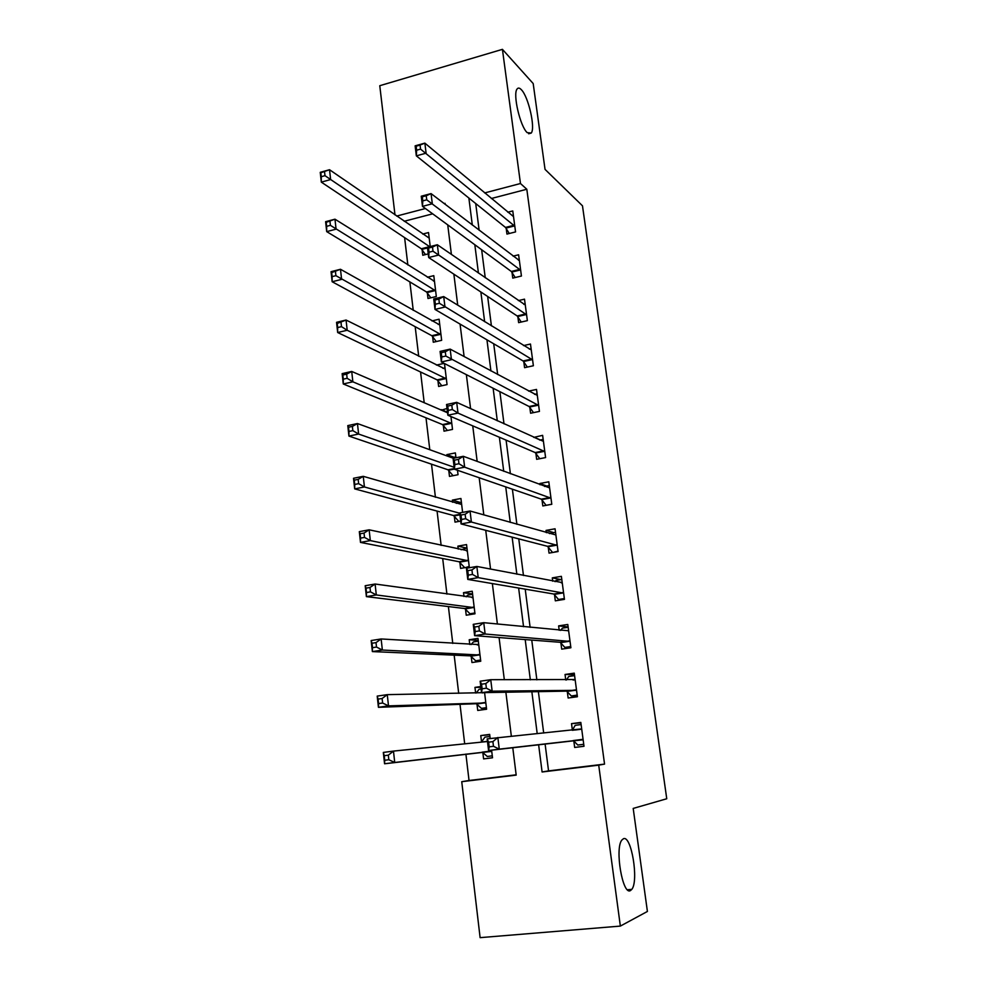 <?xml version="1.0" encoding="UTF-8"?>
<svg xmlns="http://www.w3.org/2000/svg" width="987" height="987" viewBox="0 0 987 987"><rect width="100%" height="100%" fill="white"/><g stroke="black" fill="none" stroke-linecap="round" stroke-linejoin="round"><path stroke-width="1.48" d="M527.194 132.64C520.186 126.472 512.648 94.172 517.052 89.064C518.101 87.584 519.532 87.794 521.346 89.706C528.427 96.627 535.559 127.915 531.253 133.048L527.194 132.64M630.483 890.558C622.661 895.851 614.593 848.413 621.859 840.06L623.426 838.753C631.298 834.718 638.971 880.762 631.816 889.361L630.483 890.558M394.985 214.907L379.773 85.709L502.42 49.35L533.19 83.55L545.034 169.369L582.478 205.814L666.756 798.754L633.198 808.427L647.41 911.457L620.354 926.09L480.114 937.65L461.743 781.692L516.189 775.116L512.771 747.665M465.901 754.093L469.035 780.495L461.743 781.692M404.608 237.633L407.853 264.972M409.864 281.912L413.245 310.35M415.182 326.697L418.698 356.27M420.561 371.988L424.2 402.721M426.002 417.822L429.789 449.714M431.504 464.174L435.427 497.275M437.068 511.081L441.14 545.404M442.694 558.543L446.926 594.125M448.394 606.561L452.774 643.425M454.168 655.146L458.696 693.33M460.004 704.323L464.692 743.84M469.035 780.495L516.152 774.807M432.664 213.834L404.201 221.273M482.828 752.575L483.593 758.904L492.525 757.782L491.588 750.157M490.169 738.486L489.675 734.402L480.768 735.574L481.533 741.891M476.98 704.187L477.733 710.443L486.603 709.234L484.58 692.627M480.805 686.545L474.957 687.384L475.635 693.01M471.206 656.355L471.959 662.548L480.755 661.228L477.979 638.392L469.207 639.761L469.775 644.486M465.494 609.09L466.234 615.209L474.981 613.791L472.23 591.225L463.52 592.669L463.989 596.518M459.856 562.356L460.584 568.401L469.269 566.908L466.543 544.59L457.894 546.132L458.264 549.117M462.619 512.389L460.929 498.484L452.342 500.113L452.601 502.26M460.707 521.087L455.007 522.135L454.279 516.152M448.764 470.478L449.48 476.4L458.03 474.722L457.487 470.268M455.969 457.771L455.377 452.91L446.852 454.625L447.012 455.957M443.311 425.323L444.014 431.171L452.515 429.407L450.948 416.551M447.025 408.458L441.485 410.173M437.92 380.674L438.623 386.46L447.049 384.609L444.483 363.537M444.138 363.364L436.39 365.091M432.59 336.518L433.281 342.242L441.658 340.318L439.092 319.22L431.936 320.911M427.322 292.855L428 298.506L436.316 296.507L433.786 275.657L427.371 277.236M430.233 246.553L428.531 232.562L422.72 234.055M428.247 253.893L422.781 255.263L422.103 249.674M545.083 743.865L548.55 770.884L604.55 764.111L526.811 189.245L491.341 198.51M475.709 203.532L479.139 230.255M481.644 249.723L485.246 277.766M487.64 296.458L491.415 325.87M493.71 343.772L497.67 374.554M499.866 391.654L503.999 423.855M506.084 440.128L510.402 473.772M512.389 489.194L516.892 524.319M518.767 538.865L523.468 575.507M525.22 589.165L530.118 627.35M531.759 640.082L536.866 679.858M538.384 691.653L543.689 733.057M573.817 740.99L574.668 747.455L583.996 746.283L580.825 722.422L571.522 723.644L572.374 730.096M567.303 691.616L568.142 698.006L577.407 696.736L574.261 673.146L565.045 674.479L565.761 679.981M560.863 642.821L561.702 649.138L570.893 647.756L567.784 624.463L558.63 625.881L559.21 630.286M554.509 594.593L555.323 600.836L564.453 599.368L561.381 576.346L552.301 577.864L552.732 581.195M548.217 546.946L549.031 553.115L558.087 551.548L555.064 528.798L546.033 530.401L546.342 532.684M542.011 499.841L542.813 505.949L551.795 504.283L548.809 481.804L539.852 483.494L540.012 484.765M535.867 453.292L536.657 459.325L545.589 457.573L542.628 435.341L533.77 437.401M529.797 407.273L530.587 413.232L539.445 411.406L536.521 389.433L528.576 391.111M523.801 361.785L524.578 367.682L533.375 365.758L530.475 344.031L523.542 345.586M517.867 316.815L518.631 322.638L527.366 320.639L524.504 299.16L518.36 300.603M512.006 272.363L512.759 278.112L521.432 276.027L518.607 254.794L513.092 256.151M506.208 228.392L506.948 234.092L515.559 231.92L512.771 210.934L507.787 212.205M502.42 49.35L520.47 183.52L484.654 192.934M526.811 189.245L520.47 183.52M604.55 764.111L598.714 765.147L620.354 926.09M538.606 744.63L542.097 771.982L598.714 765.147M468.862 198.029L472.317 225.048M474.821 244.727L478.436 273.078M480.854 291.979L484.642 321.713M486.949 339.812L490.921 370.952M493.13 388.236L497.288 420.807M499.385 437.266L503.728 471.292M505.726 486.899L510.254 522.431M512.13 537.15L516.867 574.224M518.631 588.042L523.554 626.696M525.195 639.576L530.34 679.833M531.857 691.764L537.212 733.674M445.174 204.358L445.051 203.347L444.15 203.581M425.397 208.516L396.675 216.067M511.34 736.179L505.875 692.245M504.32 679.735L499.077 637.553M497.399 624.055L492.353 583.576M490.564 569.117L485.727 530.315M483.815 514.918L479.188 477.745M477.165 461.435L472.736 425.866M470.589 408.667L466.357 374.641M464.112 356.591L460.065 324.081M457.721 305.18L453.86 274.164M451.404 254.449L447.728 224.863M548.55 770.884L542.097 771.982M583.996 746.234L574.668 747.455M580.887 722.866L571.522 723.644M492.513 757.745L483.593 758.904M489.712 734.76L480.768 735.574M447.493 412.27L441.423 409.642M454.131 457.277L446.852 454.625M460.201 502.42L452.342 500.113M466.592 548.056L457.894 546.132M472.563 594.001L463.52 592.669M478.214 640.39L469.207 639.761M480.903 687.334L474.957 687.384M574.459 674.614L565.045 674.479M568.117 626.918L558.63 625.881M561.048 579.616L552.301 577.864M553.645 532.598L546.033 530.401M546.736 486.073L539.852 483.494M539.766 458.708L535.176 452.564L447.851 415.219L446.543 404.51L456.697 402.351L543.43 441.362M540.136 440.042L533.733 437.13M583.132 739.806L573.632 740.805L577.79 745.037L583.736 744.284M572.263 730.294L575.187 725.334L581.109 724.557M573.632 740.805L488.577 750.515L487.159 738.881L581.676 728.887M492.895 741.619L497.843 737.486L499.274 749.145L488.577 750.515L489.182 746.851L493.475 746.295L492.895 741.619L488.614 742.175L489.182 746.851M582.959 739.621L499.274 749.145L493.475 746.295M487.159 738.881L488.614 742.175M489.922 736.487L484.938 737.141L481.348 742.15M492.279 755.832L487.27 756.461L482.618 752.39L491.748 751.44M487.479 741.521L393.48 751.095L394.726 762.482L384.56 763.778L482.618 752.39M384.745 760.261L384.56 763.778L383.326 752.427L393.48 751.095L388.323 755.178L384.239 755.697L384.745 760.261L388.816 759.743L388.323 755.178M388.816 759.743L394.726 762.482L491.551 751.255M384.239 755.697L383.326 752.427M577.272 695.773L571.3 695.946L577.185 695.132M566.439 679.981L568.722 676.465L574.594 675.626M571.3 695.946L566.624 691.134L481.545 692.677L480.151 681.215L490.736 679.685L575.113 679.525M485.814 683.584L490.736 679.685L492.155 691.171L481.545 692.677L482.125 688.803L486.381 688.198L485.814 683.584L481.557 684.201L482.125 688.803M576.556 690.32L492.155 691.171L486.381 688.198M480.151 681.215L481.557 684.201M570.548 647.817L564.872 647.423L570.733 646.547M560.702 630.434L562.331 628.176L568.167 627.276M564.872 647.423L560.184 642.29L474.624 635.653L473.254 624.339L483.741 622.674L568.623 630.767M478.831 626.363L483.741 622.674L485.135 634.012L474.624 635.653L475.166 631.569L479.386 630.915L478.831 626.363L474.611 627.029L475.166 631.569M570.042 641.427L485.135 634.012L479.386 630.915M473.254 624.339L474.611 627.029M561.159 599.899L558.531 599.479L564.342 598.541M555.064 581.651L556.014 580.455L561.8 579.492M558.531 599.479L553.818 594.026L467.789 579.406L466.432 568.253L476.844 566.452L562.22 582.577M471.934 569.931L476.844 566.452L478.214 577.629L467.789 579.406L468.307 575.137L472.477 574.422L471.934 569.931L467.752 570.646L468.307 575.137M563.614 593.113L478.214 577.629L472.477 574.422M466.432 568.253L467.752 570.646M481.101 688.975L479.127 689.259L476.19 692.997M486.418 707.654L481.446 708.345L486.468 708.123M484.346 692.627L387.262 694.651L388.508 705.878L378.428 707.309L476.215 703.731L481.446 708.345M378.576 703.595L378.428 707.309L377.207 696.106L387.262 694.651L382.117 698.512L378.083 699.092L378.576 703.595L382.611 703.015L382.117 698.512M382.611 703.015L388.508 705.878L485.838 702.954M378.083 699.092L377.207 696.106M478.313 641.155L473.39 641.92L471.12 644.56M480.607 660.044L475.672 660.784L480.718 660.969M478.732 644.573L381.142 638.959L382.364 650.038L372.37 651.593L470.441 655.861L475.672 660.784M372.494 647.682L372.37 651.593L371.161 640.538L381.142 638.959L376.01 642.611L372.013 643.24L372.494 647.682L376.503 647.053L376.01 642.611M376.503 647.053L382.364 650.038L480.003 655.035M478.572 644.758L477.313 644.955L478.559 644.77M372.013 643.24L371.161 640.538M472.6 594.31L467.715 595.124L466.098 596.814M474.883 612.976L469.972 613.778L472.995 614.111M472.97 597.332L375.097 584.02L376.306 594.951L366.387 596.629L464.729 608.535L469.972 613.778M366.485 592.533L366.387 596.629L365.202 585.723L375.097 584.02L369.989 587.475L366.017 588.153L366.485 592.533L370.47 591.855L369.989 587.475M370.47 591.855L376.306 594.951L474.229 607.659M366.017 588.153L365.202 585.723M553.374 552.362L558.025 551.091M549.5 533.585L555.521 532.264M552.264 552.091L547.526 546.317L461.052 523.924L459.72 512.919L470.034 511.007L555.878 534.954M465.136 514.276L470.034 511.007L471.391 522.037L461.052 523.924L461.534 519.47L465.679 518.693L465.136 514.276L460.991 515.041L461.534 519.47M557.26 545.367L471.391 522.037L465.679 518.693M459.72 512.919L460.991 515.041M466.962 547.995L461.163 549.747M469.207 566.452L465.617 567.537M467.283 550.623L369.138 529.809L370.322 540.592L360.489 542.406L459.091 561.751L464.346 567.291M360.563 538.125L360.489 542.406L359.317 531.648L369.138 529.809L364.043 533.066L360.095 533.794L360.563 538.125L364.511 537.397L364.043 533.066M364.511 537.397L370.322 540.592L468.529 560.838M360.095 533.794L359.317 531.648M546.255 505.307L551.782 504.197M544.627 486.468L549.315 485.579M546.058 505.245L541.32 499.163L454.402 469.207L453.082 458.35L463.322 456.302L549.623 487.886M458.437 459.374L463.322 456.302L464.655 467.184L454.402 469.207L454.859 464.556L458.967 463.742L458.437 459.374L454.328 460.201L454.859 464.556M550.993 498.176L464.655 467.184L458.967 463.742M453.082 458.35L454.328 460.201M539.766 440.116L543.171 439.437M451.824 405.225L456.697 402.351L458.005 413.084L447.851 415.219L448.271 410.395L452.342 409.531L451.824 405.225L447.753 406.089L448.271 410.395M544.787 451.54L458.005 413.084L452.342 409.531M446.543 404.51L447.753 406.089M534.609 394.344L537.101 393.825M533.498 412.628L529.106 406.508L441.374 361.958L440.091 351.397L450.158 349.114L537.31 395.368M445.297 351.791L450.158 349.114L451.454 359.7L441.374 361.958L441.769 356.949L445.816 356.048L445.297 351.791L441.263 352.704L441.769 356.949M538.643 405.435L445.816 356.048M440.091 351.397L441.263 352.704M529.303 349.127L531.105 348.719M527.329 367.078L523.098 360.971L434.996 309.412L433.725 298.975L443.706 296.581L531.265 349.916M438.857 299.086L443.706 296.581L444.989 307.031L434.996 309.412L435.366 304.23L439.375 303.268L438.857 299.086L434.848 300.048L435.366 304.23M532.585 359.86L439.375 303.268M433.725 298.975L434.848 300.048M523.912 304.428L525.17 304.132M521.235 322.046L517.163 315.951L428.691 257.545L427.445 247.256L437.34 244.751L525.281 304.971M432.503 247.071L437.34 244.751L438.61 255.065L428.691 257.545L429.037 252.203L433.009 251.204L432.503 247.071L428.531 248.07L429.037 252.203M526.589 314.804L433.009 251.204M427.445 247.256L428.531 248.07M461.385 502.198L456.29 503.333M460.695 520.988L458.992 521.407M461.657 504.456L363.253 476.326L364.425 486.961L354.678 488.886L453.502 515.51L458.77 521.346M354.728 484.432L354.678 488.886L353.519 478.276L363.253 476.326L358.17 479.386L354.259 480.163L354.728 484.432L358.639 483.655L358.17 479.386M358.639 483.655L364.425 486.961L459.757 513.252M354.259 480.163L353.519 478.276M455.871 456.932L451.898 457.721M453.44 458.276L357.454 423.546L358.602 434.046L348.929 436.081L447.987 469.787L453.082 475.697M348.966 431.455L348.929 436.081L347.794 425.607L357.454 423.546L352.384 426.409L348.51 427.235L348.966 431.455L352.84 430.628L352.384 426.409M352.84 430.628L358.602 434.046L454.168 467.27M348.51 427.235L347.794 425.607M447.555 412.788L351.717 371.445L352.865 381.809L343.266 383.968L442.534 424.583L447.407 430.468M343.279 379.168L343.266 383.968L342.144 373.629L351.717 371.445L346.671 374.135L342.822 375.011L343.279 379.168L347.128 378.292L346.671 374.135M347.128 378.292L352.865 381.809L451.799 423.559M342.822 375.011L342.144 373.629M445.014 367.892L442.929 368.348M445.162 369.052L346.067 320.035L347.19 330.263L337.665 332.52L437.142 379.884L441.818 385.757M337.665 327.561L337.665 332.52L336.555 322.317L346.067 320.035L337.209 323.465L337.665 327.561L341.477 326.648L341.033 322.552M341.477 326.648L347.19 330.263L446.346 378.823M337.209 323.465L336.555 322.317M439.684 324.106L438.216 324.452M439.783 324.933L340.49 269.278L341.601 279.383L332.15 281.751L431.812 335.691L436.303 341.539M332.113 276.631L332.15 281.751L331.052 271.672L340.49 269.278L331.681 272.585L332.113 276.631L335.901 275.669L335.469 271.622M335.901 275.669L440.955 334.581M331.681 272.585L331.052 271.672M518.483 260.247L519.31 260.05M515.226 277.52L511.291 271.45L422.485 206.369L421.252 196.216L431.06 193.6L519.372 260.543M426.236 195.747L431.06 193.6L432.318 203.778L422.485 206.369L422.794 200.867L426.742 199.83L426.236 195.747L422.3 196.795L422.794 200.867M520.667 270.265L426.742 199.83M421.252 196.216L422.3 196.795M434.403 280.814L433.441 281.048M434.465 281.295L334.975 219.188L336.073 229.157L326.697 231.624L426.532 291.992L430.863 297.827M326.648 226.344L326.697 231.624L325.611 221.68L334.975 219.188L326.216 222.346L326.648 226.344L330.411 225.344L329.966 221.347M330.411 225.344L435.637 290.844M326.216 222.346L325.611 221.68M509.292 233.5L505.492 227.442L416.341 155.86L415.132 145.842L424.866 143.127L513.524 216.609M420.055 145.089L424.866 143.127L426.1 153.17L416.341 155.86L416.637 150.209L420.548 149.111L420.055 145.089L416.144 146.175L416.637 150.209M514.807 226.22L420.548 149.111M415.132 145.842L416.144 146.175M429.209 238.138L329.535 169.727L330.62 179.56L321.318 182.139L421.326 248.761L425.496 254.584M321.244 176.71L321.318 182.139L320.244 172.318L329.535 169.727L320.812 172.762L321.244 176.71L324.982 175.674L324.55 171.726M324.982 175.674L429.641 246.701M582.466 739.386L573.139 740.571M581.553 729.097L572.768 730.244M481.385 742.101L487.455 741.311M482.063 752.168L490.995 751.033M576.371 690.123L567.118 691.418M575.877 689.851L566.624 691.134M574.989 679.735L573.04 680.006M569.869 641.217L560.678 642.611M569.376 640.896L560.184 642.29M563.441 592.891L554.324 594.371M562.948 592.533L553.818 594.026M562.084 582.737L561.332 582.861M482.137 692.899L483.938 692.64M476.215 703.731L485.086 702.497M476.783 703.99L485.641 702.756M470.441 655.861L479.238 654.529M471.009 656.158L479.805 654.825M471.946 597.641L472.81 597.493M464.729 608.535L473.464 607.116M465.296 608.868L474.031 607.449M557.087 545.132L548.032 546.712M556.582 544.738L547.526 546.317M466.456 550.894L467.122 550.783M459.091 561.751L467.764 560.246M459.658 562.134L468.319 560.616M550.808 497.929L541.826 499.607M550.302 497.497L541.32 499.163M544.602 451.281L535.682 453.033M544.096 450.8L535.176 452.564M538.458 405.163L529.612 407.014M537.964 404.658L529.106 406.508M532.4 359.576L523.616 361.513M531.894 359.034L523.098 360.971M526.404 314.508L517.682 316.531M525.898 313.928L517.163 315.951M453.502 515.51L459.88 514.326M454.069 515.917L459.942 514.832M447.987 469.787L454.328 468.541M448.554 470.231L454.39 469.084M442.534 424.583L451.034 422.806M443.114 425.064L451.602 423.3M437.142 379.884L445.581 378.033M437.722 380.402L446.149 378.552M431.812 335.691L440.19 333.754M432.38 336.246L440.757 334.309M520.482 269.957L511.809 272.054M519.964 269.352L511.291 271.45M426.532 291.992L434.86 289.968M427.112 292.571L435.427 290.548M514.622 225.912L506.01 228.083M514.104 225.258L505.492 227.442M421.326 248.761L429.592 246.664M421.893 249.378L427.531 247.947M631.816 889.361L627.448 889.756M531.253 133.048L528.662 133.763M581.491 729.196L575.544 729.973M483.309 741.94L487.467 741.41M574.952 679.784L573.373 680.006M482.52 692.886L484.321 692.627"/></g></svg>
